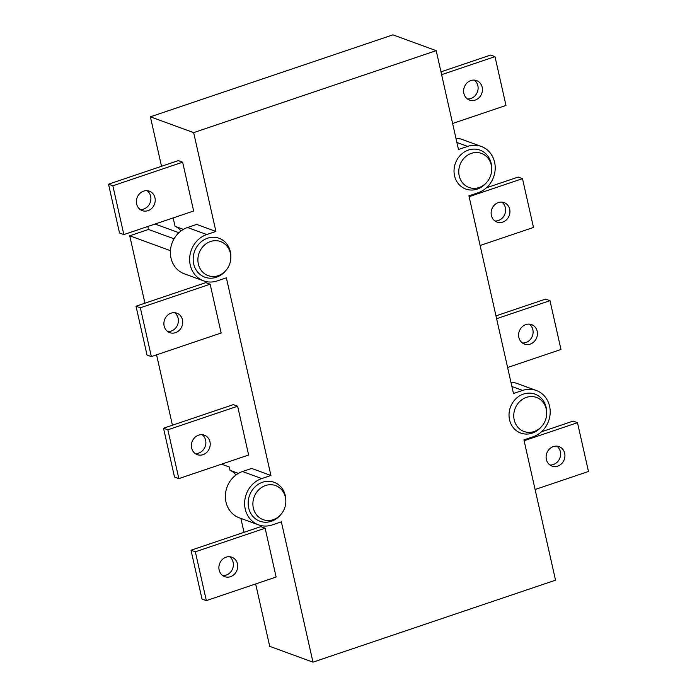 <?xml version="1.0" encoding="UTF-8"?>
<svg xmlns="http://www.w3.org/2000/svg" width="697" height="697" viewBox="0 0 697 697"><rect width="100%" height="100%" fill="white"/><g stroke="black" fill="none" stroke-linecap="round" stroke-linejoin="round"><path stroke-width="1.05" d="M198.349 264.006A18.131 16.24 -69.9 0 1 212.21 241.04A18.131 16.24 -69.9 0 1 230.838 256.844A18.131 16.24 -69.9 0 1 225.828 270.549A18.131 16.24 -69.9 0 1 209.771 276.117A18.131 16.24 -69.9 0 1 198.349 264.006M225.828 270.549L225.087 271.386A20.718 18.558 -69.9 0 1 206.739 277.746A20.718 18.558 -69.9 0 1 193.688 263.91A20.718 18.558 -69.9 0 1 209.527 237.668A20.718 18.558 -69.9 0 1 230.812 255.721L230.838 256.844M486.436 187.789L518.159 177.073L522.489 178.65L533.484 227.457L480.111 245.492M522.489 178.65L469.116 196.685M502.729 222.099A10.359 9.279 -69.9 0 1 496.97 222.064A10.359 9.279 -69.9 0 1 491.812 209.152A10.359 9.279 -69.9 0 1 504.079 202.6A10.359 9.279 -69.9 0 1 509.916 212.385A10.359 9.279 -69.9 0 1 502.729 222.099M494.922 220.975A10.359 9.279 110.1 0 0 498.399 220.513A10.359 9.279 110.1 0 0 505.421 212.08A10.359 9.279 110.1 0 0 501.805 202.113M541.43 431.818L573.152 421.093L577.482 422.678L588.477 471.477L535.104 489.512M577.482 422.678L524.109 440.713M557.722 466.119A10.359 9.279 -69.9 0 1 551.963 466.093A10.359 9.279 -69.9 0 1 546.805 453.172A10.359 9.279 -69.9 0 1 559.072 446.629A10.359 9.279 -69.9 0 1 564.91 456.404A10.359 9.279 -69.9 0 1 557.722 466.119M549.916 464.995A10.359 9.279 110.1 0 0 553.392 464.533A10.359 9.279 110.1 0 0 560.414 456.108A10.359 9.279 110.1 0 0 556.798 446.141M151.345 356.594L221.141 333.009L210.137 284.202L205.807 282.625L136.02 306.21L140.35 307.786L151.345 356.594L147.015 355.008L136.02 306.21M140.35 307.786L210.137 284.202M175.505 332.669A10.359 9.279 110.1 0 0 182.692 322.955A10.359 9.279 110.1 0 0 176.855 313.18A10.359 9.279 110.1 0 0 164.588 319.723A10.359 9.279 110.1 0 0 169.746 332.643A10.359 9.279 110.1 0 0 175.505 332.669M174.581 312.692A10.359 9.279 -69.9 0 1 178.205 322.659A10.359 9.279 -69.9 0 1 171.174 331.092A10.359 9.279 -69.9 0 1 167.698 331.545M206.338 600.614L276.125 577.029L265.13 528.221L260.8 526.644L191.013 550.229L195.334 551.806L206.338 600.614L202.008 599.037L191.013 550.229M195.334 551.806L265.13 528.221M230.498 576.689A10.359 9.279 110.1 0 0 237.686 566.983A10.359 9.279 110.1 0 0 231.848 557.199A10.359 9.279 110.1 0 0 219.581 563.751A10.359 9.279 110.1 0 0 224.739 576.663A10.359 9.279 110.1 0 0 230.498 576.689M229.574 556.711A10.359 9.279 -69.9 0 1 233.19 566.678A10.359 9.279 -69.9 0 1 226.168 575.112A10.359 9.279 -69.9 0 1 222.691 575.565M178.841 478.604L248.629 455.019L237.633 406.212L233.303 404.635L163.516 428.219L167.846 429.796L178.841 478.604L174.511 477.018L163.516 428.219M167.846 429.796L237.633 406.212M203.001 454.679A10.359 9.279 110.1 0 0 210.189 444.965A10.359 9.279 110.1 0 0 204.352 435.189A10.359 9.279 110.1 0 0 192.084 441.732A10.359 9.279 110.1 0 0 197.242 454.653A10.359 9.279 110.1 0 0 203.001 454.679M202.078 434.701A10.359 9.279 -69.9 0 1 205.693 444.669A10.359 9.279 -69.9 0 1 198.671 453.102A10.359 9.279 -69.9 0 1 195.195 453.555M123.848 234.575L193.644 210.999L182.64 162.192L178.319 160.606L108.523 184.191L112.853 185.777L123.848 234.575L119.518 232.998L108.523 184.191M112.853 185.777L182.64 162.192M148.008 210.66A10.359 9.279 110.1 0 0 155.196 200.945A10.359 9.279 110.1 0 0 149.358 191.17A10.359 9.279 110.1 0 0 137.091 197.713A10.359 9.279 110.1 0 0 142.249 210.633A10.359 9.279 110.1 0 0 148.008 210.66M147.084 190.682A10.359 9.279 -69.9 0 1 150.709 200.649A10.359 9.279 -69.9 0 1 143.678 209.074A10.359 9.279 -69.9 0 1 140.202 209.536M495.976 315.872L545.655 299.083L549.985 300.668L560.98 349.467L507.608 367.502M549.985 300.668L496.612 318.703M530.225 344.109A10.359 9.279 -69.9 0 1 524.466 344.074A10.359 9.279 -69.9 0 1 519.309 331.162A10.359 9.279 -69.9 0 1 531.576 324.61A10.359 9.279 -69.9 0 1 537.413 334.394A10.359 9.279 -69.9 0 1 530.225 344.109M522.419 342.985A10.359 9.279 110.1 0 0 525.895 342.523A10.359 9.279 110.1 0 0 532.917 334.09A10.359 9.279 110.1 0 0 529.302 324.131M440.983 71.852L490.662 55.063L494.992 56.64L505.987 105.447L452.614 123.482M494.992 56.64L441.619 74.675M475.232 100.08A10.359 9.279 -69.9 0 1 469.473 100.054A10.359 9.279 -69.9 0 1 464.315 87.142A10.359 9.279 -69.9 0 1 476.582 80.591A10.359 9.279 -69.9 0 1 482.42 90.375A10.359 9.279 -69.9 0 1 475.232 100.08M467.426 98.957A10.359 9.279 110.1 0 0 470.902 98.504A10.359 9.279 110.1 0 0 477.924 90.07A10.359 9.279 110.1 0 0 474.308 80.103M312.979 662.15L281.361 521.835L272.205 524.928A24.604 22.043 -69.9 0 1 258.543 524.858A24.604 22.043 -69.9 0 1 244.691 501.631A24.604 22.043 -69.9 0 1 261.758 478.569L270.915 475.476L226.368 277.815L217.211 280.908A24.604 22.043 -69.9 0 1 203.55 280.839A24.604 22.043 -69.9 0 1 189.697 257.611A24.604 22.043 -69.9 0 1 206.765 234.54L215.922 231.448L193.644 132.622L436.2 50.654L458.478 149.489L467.626 146.396A24.604 22.043 -69.9 0 1 481.296 146.466A24.604 22.043 -69.9 0 1 495.149 169.685A24.604 22.043 -69.9 0 1 478.081 192.755L468.924 195.848L513.471 393.509L522.619 390.416A24.604 22.043 -69.9 0 1 536.289 390.486A24.604 22.043 -69.9 0 1 550.142 413.713A24.604 22.043 -69.9 0 1 533.074 436.775L523.917 439.868L555.535 580.183L312.979 662.15L269.713 646.346L255.651 583.947M481.296 146.466L462.041 139.426A24.604 22.043 110.1 0 0 455.943 138.233M270.915 475.476L251.661 468.436L242.504 471.529A24.604 22.043 110.1 0 0 225.436 494.6A24.604 22.043 110.1 0 0 239.289 517.827L258.543 524.858M536.289 390.486L517.035 383.455A24.604 22.043 110.1 0 0 510.936 382.261M240.883 518.411L244.011 532.316M235.935 475.014A16.833 15.081 110.1 0 0 230.054 470.344L238.391 473.394M221.568 464.167L229.296 466.99L230.054 470.344M180.941 230.995A16.833 15.081 110.1 0 0 175.06 226.325L183.398 229.374M436.2 50.654L392.934 34.85L150.378 116.817L161.53 166.287M173.161 217.917L175.06 226.325M193.644 132.622L150.378 116.817M215.922 231.448L196.667 224.417L187.51 227.51A24.604 22.043 110.1 0 0 170.443 250.58A24.604 22.043 110.1 0 0 184.296 273.808L203.55 280.839M486.698 182.396L485.948 183.233A20.718 18.558 -69.9 0 1 467.6 189.593A20.718 18.558 -69.9 0 1 454.549 175.757A20.718 18.558 -69.9 0 1 470.388 149.515A20.718 18.558 -69.9 0 1 491.673 167.568L491.699 168.691A18.131 16.24 -69.9 0 1 486.698 182.396A18.131 16.24 -69.9 0 1 470.641 187.963A18.131 16.24 -69.9 0 1 459.218 175.853A18.131 16.24 -69.9 0 1 473.071 152.887A18.131 16.24 -69.9 0 1 491.699 168.691M280.821 514.569L280.081 515.414A20.718 18.558 -69.9 0 1 261.732 521.765A20.718 18.558 -69.9 0 1 248.681 507.93A20.718 18.558 -69.9 0 1 264.52 481.688A20.718 18.558 -69.9 0 1 285.805 499.749L285.831 500.864A18.131 16.24 -69.9 0 1 280.821 514.569A18.131 16.24 -69.9 0 1 264.764 520.136A18.131 16.24 -69.9 0 1 253.342 508.026A18.131 16.24 -69.9 0 1 267.204 485.068A18.131 16.24 -69.9 0 1 285.831 500.864M541.691 426.425L540.942 427.261A20.718 18.558 -69.9 0 1 522.593 433.621A20.718 18.558 -69.9 0 1 509.542 419.786A20.718 18.558 -69.9 0 1 525.381 393.535A20.718 18.558 -69.9 0 1 546.666 411.596L546.692 412.711A18.131 16.24 -69.9 0 1 541.691 426.425A18.131 16.24 -69.9 0 1 525.634 431.983A18.131 16.24 -69.9 0 1 514.212 419.882A18.131 16.24 -69.9 0 1 528.065 396.915A18.131 16.24 -69.9 0 1 546.692 412.711M170.434 250.667L129.738 235.795L144.932 303.195M156.564 354.825L172.429 425.205M174.058 238.792L148.505 229.461L129.738 235.795M178.885 232.72L155.082 224.025M147.834 226.473L148.505 229.461M467.626 146.396L456.892 142.476M261.758 478.569L242.504 471.529M522.619 390.416L511.886 386.495M206.765 234.54L187.51 227.51"/></g></svg>
